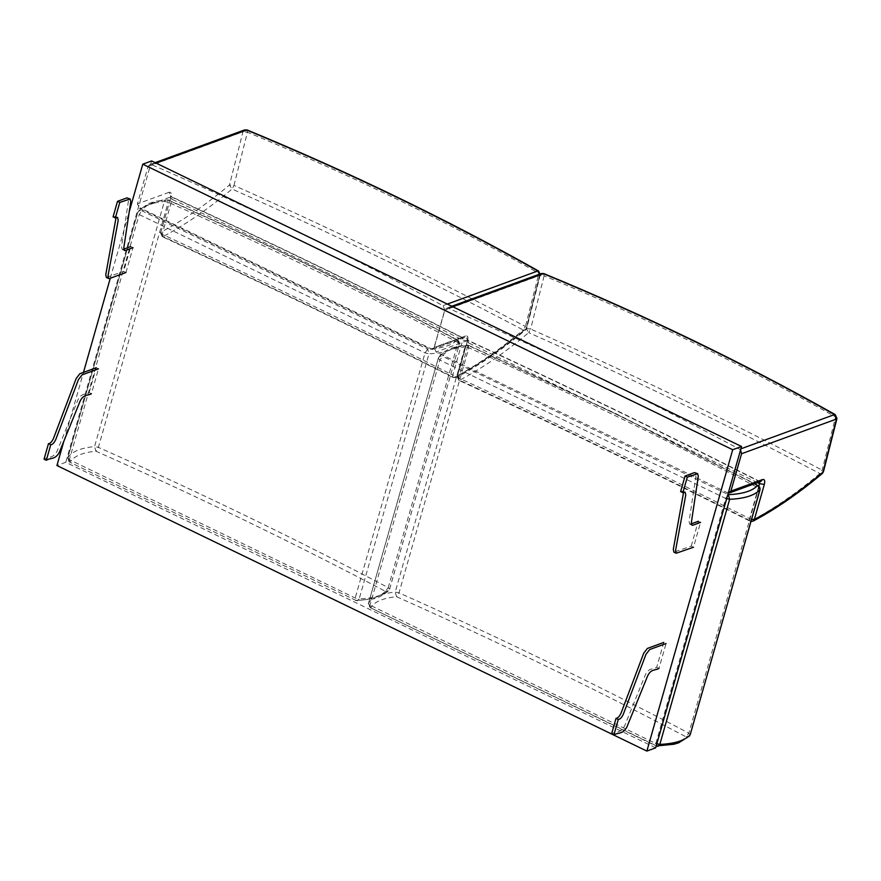 <?xml version="1.0" encoding="UTF-8"?>
<svg xmlns="http://www.w3.org/2000/svg" width="881" height="881" viewBox="0 0 881 881"><rect width="100%" height="100%" fill="white"/><g stroke="black" fill="none" stroke-linecap="round" stroke-linejoin="round"><path stroke-width="0.66" stroke-dasharray="4.41 3.3" d="M728.257 493.129L436.117 351.982L434.102 347.466L444.762 310.079L446.403 308.218L448.44 308.317C547.024 351.167 644.099 398.146 739.666 449.277L740.558 449.96M759.73 481.841L759.356 481.224C665.012 433.331 567.992 386.396 468.318 340.451L467.657 340.44L468.681 342.962C466.941 342.048 466.523 341.354 467.426 340.848C468.285 337.148 467.701 335.507 465.653 335.925L467.657 340.44C567.364 386.396 664.406 433.342 758.783 481.257L760.92 481.4L758.783 481.257L727.133 492.831M739.666 449.277L740.877 448.836M452.79 306.72L448.44 308.317M834.516 414.577L835.606 416.933L822.105 470.102L819.881 473.571C796.215 493.382 773.188 509.207 750.799 521.067C656.345 473.317 559.292 426.382 459.64 380.251L457.459 375.835L456.975 376.253L467.426 340.848L457.459 375.835C479.705 364.051 502.611 348.292 526.155 328.558L530.637 329.02L544.117 275.841L539.646 275.39L444.762 310.079M836.443 419.048L835.606 416.933C744.027 365.406 646.863 318.371 544.117 275.841L543.346 273.639M751.581 519.338L749.577 518.623C749.158 520.594 749.566 521.409 750.799 521.067L749.907 521.123C655.519 473.394 558.51 426.481 458.902 380.372L459.64 380.251C482.028 368.379 505.055 352.51 528.721 332.644L526.155 328.558L539.646 275.39L541.286 273.528M822.325 473.493L819.881 473.571C727.486 424.873 630.433 377.905 528.721 332.644L530.637 329.02C632.459 374.337 729.611 421.36 822.105 470.102L822.953 472.216M459.64 380.251C458.572 380.68 458.263 379.909 458.715 377.949C456.975 377.046 456.556 376.341 457.459 375.835M753.145 521.1L750.799 521.067M690.142 734.853L688.854 733.157L685.98 736.802C594.102 688.435 497.633 641.742 396.582 596.723C383.048 598.045 374.48 601.69 370.89 607.637C368.963 606.756 368.159 605.346 368.478 603.397L370.273 607.648L656.719 745.987C671.234 745.326 680.991 742.265 685.98 736.802L689.526 735.976M726.638 498.822L725.669 498.415L728.312 494.67L442.482 356.309C446.072 350.363 454.64 346.718 468.174 345.396L614.63 413.365L754.378 483.79M468.174 345.396L468.835 347.753L465.014 346.982L395.195 592.098L396.582 596.723L399.005 592.869L395.195 592.098C381.077 593.497 372.167 597.274 368.478 603.397L370.009 605.181L655.838 743.531L725.669 498.415L439.828 360.065L438.309 358.281C441.987 352.158 450.896 348.391 465.014 346.982L466.93 345.055L468.692 345.341L615.07 413.266L754.753 483.658M368.478 603.397L438.309 358.281C439.046 356.486 440.445 355.825 442.482 356.309L439.828 360.065L370.009 605.181L370.89 607.637M759.962 489.748L758.673 488.041L688.854 733.157C596.833 684.713 500.21 637.954 399.005 592.869L468.835 347.753C570.04 392.838 666.653 439.597 758.673 488.041L757.572 485.475M370.273 607.648L656.103 745.998L656.719 745.987L655.838 743.531L656.819 743.927M434.223 347.532L444.883 310.134L442.989 305.674C347.422 254.554 250.347 207.564 151.752 164.714L149.726 164.615L148.085 166.476L137.425 203.874L139.44 208.379L430.457 349.239L432.582 349.383L434.223 347.532L465.774 335.991C467.811 335.562 468.406 337.203 467.536 340.903L457.569 375.89C479.826 364.117 502.721 348.358 526.276 328.613L525.66 329.879L526.276 328.613L525.428 326.499L538.93 273.33L539.767 275.445L444.883 310.134M148.085 166.476L242.969 131.787L229.478 184.966C205.978 204.667 183.105 220.404 160.893 232.177L170.859 197.212L160.893 232.177C159.99 232.672 160.408 233.377 162.148 234.28C161.697 236.251 162.005 237.022 163.073 236.582C262.659 282.768 359.635 329.747 454.001 377.52C476.423 365.67 499.494 349.812 523.204 329.968L525.66 329.879C501.961 349.746 478.868 365.637 456.358 377.564L453.12 377.575C358.809 329.813 261.877 282.867 162.335 236.714L163.073 236.582C185.428 224.721 208.423 208.874 232.044 189.041C333.756 234.302 430.809 281.281 523.204 329.968L525.428 326.499C432.934 277.757 335.782 230.734 233.961 185.417L232.044 189.041L229.478 184.966L233.961 185.417L247.44 132.238C350.186 174.768 447.35 221.803 538.93 273.33L537.839 270.974M432.582 349.383L464.133 337.841L461.996 337.698C367.696 289.75 270.72 242.793 171.09 196.793L169.086 192.289C171.123 191.871 171.718 193.512 170.859 197.212C169.956 197.707 170.374 198.412 172.103 199.315L171.09 196.793L139.44 208.379M447.339 304.088L442.989 305.674M151.752 164.714L156.113 163.117M246.669 130.047L247.44 132.238L242.969 131.787L244.61 129.936M454.001 377.52C452.768 377.872 452.36 377.057 452.779 375.075L457.569 375.89L456.358 377.564L453.12 377.575M540.372 273.87L539.767 275.445L539.877 274.046M467.536 340.903L462.745 340.088L452.779 375.075C358.512 327.336 261.635 280.411 162.148 234.28L172.103 199.315C271.645 245.27 368.533 292.195 462.745 340.088L461.996 337.698L464.133 337.841L465.774 335.991M160.893 232.177L163.073 236.582M462.569 337.665L462.569 337.665C368.302 289.739 271.359 242.793 171.751 196.804L171.09 196.793M385.349 591.283C380.35 596.745 370.604 599.807 356.089 600.479L357.279 600.831L359.184 598.893L355.208 598.012L69.368 459.662L67.848 457.878C67.518 459.827 68.322 461.237 70.26 462.118C73.839 456.171 82.407 452.526 95.952 451.204C196.992 496.223 293.461 542.916 385.349 591.283L388.213 587.638L389.501 589.334L388.895 590.468L385.349 591.283M356.089 600.479L69.632 462.129L356.089 600.479L355.208 598.012L425.027 352.907L427.681 349.151C442.196 348.48 451.942 345.418 456.931 339.956C365.053 291.589 268.584 244.896 167.544 199.877C153.999 201.198 145.431 204.844 141.852 210.801L427.681 349.151L429.003 353.788C443.947 353.105 454.045 349.911 459.32 344.229C459.651 342.28 458.858 340.859 456.931 339.956L457.668 340.011C365.714 291.6 269.179 244.874 168.062 199.833L166.289 199.535L164.373 201.463C150.255 202.872 141.356 206.639 137.667 212.773L139.374 210.196L148.316 203.643L155.618 201.231L168.062 199.822M69.632 462.129L67.771 458.032L137.667 212.773L139.198 214.546L425.027 352.907L429.003 353.788L359.184 598.893C374.117 598.21 384.226 595.027 389.501 589.334L459.419 344.042L457.668 340.011M67.848 457.878C71.526 451.755 80.435 447.977 94.553 446.579L164.373 201.463L168.194 202.234L98.375 447.35L95.952 451.204L94.553 446.579L98.375 447.35C199.58 492.435 296.192 539.194 388.213 587.638L458.043 342.522C366.011 294.078 269.399 247.319 168.194 202.234L167.544 199.877M456.931 339.956L459.32 344.229M67.771 458.032L137.667 212.773C138.416 210.966 139.804 210.306 141.852 210.801L139.198 214.546L69.368 459.662L70.26 462.118M355.461 600.479L371.308 599.157C376.683 598.783 382.541 595.875 388.895 590.457L389.501 589.334M89.168 392.585L96.238 367.729L98.507 368.831L91.437 393.686L89.168 392.585C85.534 394.952 81.592 392.706 77.924 399.864L57.056 451.259C52.75 458.979 48.301 456.38 44.05 459.177M125.95 272.526L133.02 247.671L130.751 246.57L123.67 271.425L125.95 272.526M113.076 216.869L115.345 216.363L116.039 217.706M106.37 277.427L123.67 271.425M123.736 249.136L122.162 249.389L121.523 246.79L128.494 200.472L127.855 197.873M691.288 523.843L689.702 524.096L689.074 521.497L696.034 475.178L695.395 472.579M691.222 546.132L698.303 521.277L700.571 522.378L693.49 547.233L691.222 546.132L673.91 552.134M680.617 491.576L682.896 491.069L683.579 492.413M656.708 667.291L658.977 668.393L666.058 643.537L663.789 642.436L656.708 667.291C653.074 669.659 649.143 667.413 645.465 674.571L624.596 725.966C620.29 733.686 615.841 731.087 611.59 733.895M655.706 747.837L65.778 462.294L56.935 465.531M151.62 160.948L65.778 462.294M63.895 441.095L83.464 372.41M110.279 278.253L129.232 211.726M467.657 340.44L436.117 351.982M465.653 335.925L434.102 347.466M757.539 482.634L468.681 342.962L458.715 377.949C558.279 424.025 655.233 470.917 749.577 518.623L758.893 485.916M169.086 192.289L137.425 203.874M461.996 337.698L431.371 348.898L140.354 208.037M526.276 328.613L539.767 275.445M431.371 348.898L430.457 349.239M451.799 306.247L446.403 308.218M458.902 380.372L456.975 376.253M749.907 521.123L750.975 521.464M466.941 341.266L467.205 339.295L468.318 340.451M438.231 358.435L368.401 603.551M438.793 357.301C438.881 357.587 440.159 353.622 448.539 349.35C453.495 347.125 459.629 345.693 466.93 345.055L468.692 345.341M149.726 164.615L155.122 162.644M540.273 274.927L526.783 328.106M170.374 197.63L170.639 195.659L171.751 196.804M162.335 236.714L160.408 232.595M389.6 589.158L459.419 344.042M137.59 212.927L138.163 211.792M117.614 217.464L115.345 216.363M124.43 250.479L122.162 249.389M685.165 492.171L682.896 491.069M691.97 525.186L689.702 524.096"/><path stroke-width="1.32" d="M740.558 449.96L741.56 453.737L730.9 491.124L728.257 493.129M741.56 453.737L836.443 419.048L822.953 472.216C799.441 491.917 776.579 507.654 754.367 519.438L751.581 519.338M740.877 448.836L834.516 414.577C743.057 363.071 646.004 316.092 543.346 273.639L452.79 306.72M822.325 473.493L823.46 471.698L836.95 418.53L836.443 419.048L834.516 414.577L835.254 414.632L836.95 418.53M541.286 273.528L543.852 273.584L541.286 273.528L451.799 306.247M729.259 492.986L760.92 481.4L762.561 479.55L730.9 491.124M762.561 479.55C764.598 479.132 765.193 480.762 764.323 484.462L754.367 519.438L753.145 521.1C775.621 509.185 798.682 493.316 822.336 473.482L823.46 471.698M757.539 482.634L759.543 483.647L759.73 481.841M754.378 483.79L757.572 485.475C752.583 490.937 742.826 493.999 728.312 494.67L727.882 494.45M760.05 489.285L690.252 734.468M655.838 743.531L659.825 744.412L657.909 746.339L656.719 745.987M754.753 483.658L757.572 485.475C759.488 486.378 760.281 487.799 759.962 489.748C754.687 495.43 744.577 498.624 729.644 499.307L728.312 494.67L727.717 495.023M758.299 485.519L760.061 489.561L690.142 734.853C684.867 740.547 674.758 743.729 659.825 744.412L729.644 499.307L725.669 498.415M156.113 163.117L246.669 130.047C349.328 172.5 446.381 219.479 537.839 270.974L447.339 304.088M155.122 162.644L244.61 129.925L247.176 129.992C349.9 172.478 447.03 219.49 538.577 271.029L537.839 270.974L539.877 274.046M91.437 393.686C87.803 396.054 83.871 393.807 80.193 400.954L59.324 452.36C55.018 460.08 50.569 457.47 46.319 460.278L50.746 444.751C52.541 444.608 54.215 442.868 55.767 439.52L78.453 379.568L82.131 374.821L98.507 368.831M46.319 460.278L44.05 459.177L48.477 443.65L50.746 444.751M48.477 443.65C50.272 443.506 51.946 441.766 53.499 438.419L76.184 378.467L79.863 373.72L96.238 367.729M133.02 247.671L125.366 250.468L124.43 250.479L123.792 247.88L130.762 201.573L130.124 198.974L119.772 202.432L115.345 217.959L117.614 217.464L118.208 220.305L108.044 275.687L108.638 278.528L109.563 278.517L125.95 272.526M119.772 202.432L117.503 201.331L113.076 216.869L115.345 217.959M116.039 217.706L105.775 274.586L106.37 277.427L108.638 278.528M130.751 246.57L123.736 249.136M130.124 198.974L126.919 197.884L117.503 201.331M698.303 521.277L691.288 523.843M700.571 522.378L692.907 525.186L691.97 525.186L691.343 522.598L698.303 476.28L697.664 473.681L694.47 472.59L685.044 476.037L680.617 491.576L682.885 492.666L685.165 492.171L685.759 495.012L675.584 550.394L676.179 553.235L693.49 547.233M683.579 492.413L673.315 549.292L673.91 552.134L676.179 553.235M685.044 476.037L687.312 477.139L682.885 492.666M697.664 473.681L687.312 477.139M658.977 668.393C655.343 670.76 651.411 668.514 647.733 675.661L626.865 727.067C622.559 734.787 618.11 732.177 613.859 734.985L611.59 733.895L616.017 718.356C617.812 718.213 619.497 716.473 621.05 713.125L643.725 653.173L647.403 648.427L663.789 642.436M613.859 734.985L618.286 719.458L616.017 718.356M618.286 719.458C620.092 719.314 621.766 717.575 623.319 714.227L645.993 654.275L649.671 649.528L666.058 643.537M741.549 446.491L655.706 747.837L646.863 751.075L732.706 449.728L741.549 446.491L151.62 160.948L142.777 164.185L129.232 211.726M646.863 751.075L56.935 465.531L63.895 441.095M83.464 372.41L110.279 278.253M732.706 449.728L142.777 164.185M764.323 484.462L759.543 483.647L758.893 485.916M543.852 273.584C646.577 316.081 743.707 363.093 835.254 414.632M750.975 521.464L753.156 521.1M689.526 735.976L678.656 742.826L673.899 744.247L656.103 745.998M244.61 129.936L247.176 129.992M538.577 271.029L540.273 274.927"/></g></svg>
